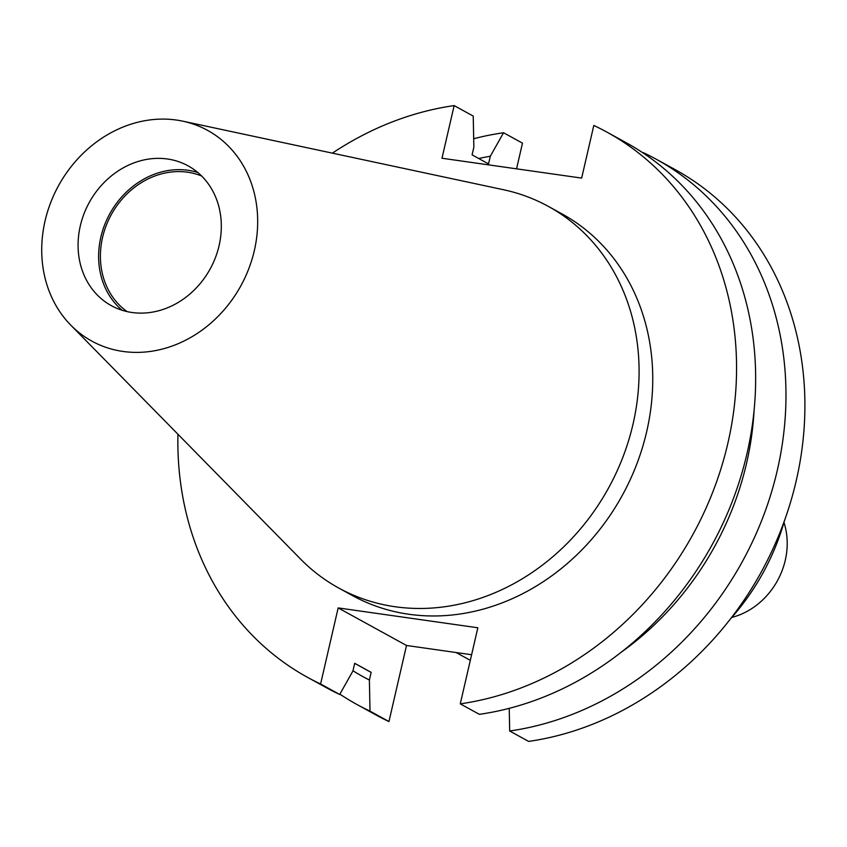<?xml version="1.0" encoding="UTF-8"?>
<svg xmlns="http://www.w3.org/2000/svg" width="847" height="847" viewBox="0 0 847 847"><rect width="100%" height="100%" fill="white"/><g stroke="black" fill="none" stroke-linecap="round" stroke-linejoin="round"><path stroke-width="1.27" d="M127.092 311.59A77.755 67.262 118.8 0 1 107.59 222.158A77.755 67.262 118.8 0 1 187.515 172.195A77.755 67.262 118.8 0 1 201.607 175.996M122.127 310.256A79.745 68.988 118.8 0 1 107.156 218.96A79.745 68.988 118.8 0 1 187.96 170.279A79.745 68.988 118.8 0 1 197.817 172.513M167.42 158.992A79.745 68.988 118.8 0 1 188.108 165.853A79.745 68.988 118.8 0 1 215.445 257.562A79.745 68.988 118.8 0 1 131.984 312.49A79.745 68.988 118.8 0 1 111.296 305.629A79.745 68.988 118.8 0 1 83.959 213.92A79.745 68.988 118.8 0 1 167.42 158.992M122.995 351.441A120.21 104.001 118.8 0 1 70.746 325.11A120.21 104.001 118.8 0 1 56.813 188.923A120.21 104.001 118.8 0 1 176.409 120.041A120.21 104.001 118.8 0 1 182.804 121.174A120.21 104.001 118.8 0 1 253.454 254.174A120.21 104.001 118.8 0 1 122.995 351.441M182.804 121.174L503.489 189.728A217.7 188.352 118.8 0 1 548.38 206.414A217.7 188.352 118.8 0 1 623.043 456.777A217.7 188.352 118.8 0 1 395.157 606.748A217.7 188.352 118.8 0 1 338.694 588.009A217.7 188.352 118.8 0 1 300.537 559.052L70.746 325.11M548.38 206.414L562.048 213.92A217.7 188.352 118.8 0 1 636.711 464.283A217.7 188.352 118.8 0 1 408.836 614.255A217.7 188.352 118.8 0 1 352.363 595.515L338.694 588.009M332.384 153.159A311.008 269.071 118.8 0 1 454.14 105.589L441.986 158.241L581.656 178.092L593.811 125.451A311.008 269.071 118.8 0 1 606.981 132.153L626.071 142.645A311.008 269.071 118.8 0 1 744.968 461.911A311.008 269.071 118.8 0 1 479.36 714.339L460.27 703.857L477.835 627.775L338.165 607.913L320.6 683.995A311.008 269.071 118.8 0 1 307.429 677.282A311.008 269.071 118.8 0 1 177.934 434.236M606.981 132.153A311.008 269.071 118.8 0 1 725.879 451.419A311.008 269.071 118.8 0 1 460.27 703.857M754.084 410.287A283.692 245.439 118.8 0 1 621.073 652.338M643.032 152.926L643.222 152.598A311.008 269.071 118.8 0 1 656.393 159.31A311.008 269.071 118.8 0 1 775.291 478.576A311.008 269.071 118.8 0 1 509.682 731.003L509.227 708.346M656.393 159.31L675.334 169.718A311.008 269.071 118.8 0 1 794.221 488.973A311.008 269.071 118.8 0 1 528.623 741.411L509.682 731.003M454.14 105.589L473.229 116.081L473.854 147.187L472.086 154.863L488.539 163.916L490.318 156.24A283.692 245.439 118.8 0 0 478.703 158.505M320.6 683.995L339.689 694.476A311.008 269.071 118.8 0 1 326.508 687.775L307.429 677.282M339.88 694.148A311.008 269.071 118.8 0 0 356.841 704.439A311.008 269.071 118.8 0 0 370.012 711.141L369.387 680.035L371.166 672.359L354.702 663.307L352.924 670.983L339.689 694.476M371.166 672.359A276.048 238.822 118.8 0 1 366.74 669.998L354.681 663.37M369.387 680.035A283.692 245.439 118.8 0 1 352.977 670.782M473.685 138.739A311.008 269.071 118.8 0 1 503.552 132.746L490.318 156.24M471.61 654.731L406.518 645.478L388.953 721.549A311.008 269.071 118.8 0 1 375.772 714.847L356.841 704.439M503.552 132.746L522.483 143.143L516.554 168.839M370.012 711.141L388.953 721.549M783.962 522.472A69.74 60.328 118.8 0 1 731.787 617.421M784.513 520.566A217.7 188.352 118.8 0 1 730.474 618.903M338.165 607.913L406.518 645.478M456.11 652.529L470.318 660.332"/></g></svg>
